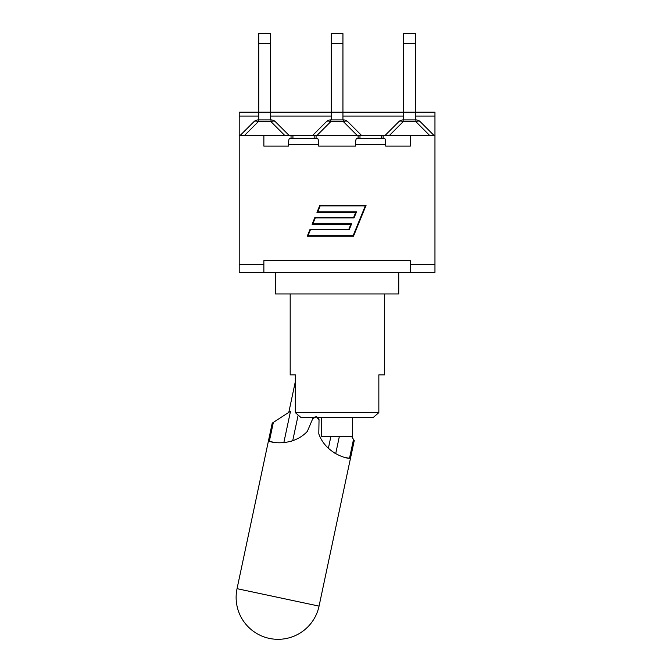 <?xml version="1.0" encoding="UTF-8"?>
<svg xmlns="http://www.w3.org/2000/svg" width="672" height="672" viewBox="0 0 672 672"><rect width="100%" height="100%" fill="white"/><g stroke="black" fill="none" stroke-linecap="round" stroke-linejoin="round"><path stroke-width="1.01" d="M319.057 606.11L237.04 588.672A41.924 41.924 0 0 0 269.329 638.4A41.924 41.924 0 0 0 319.057 606.11L354.245 440.563L353.514 439.438L349.516 458.245C346.517 458.766 325.525 453.155 318.797 433.835L319.032 419.933L316.352 416.749L317.629 417.253L373.498 417.253L378.848 412.625L295.319 412.625L300.67 417.253L313.883 417.253L316.352 416.749L312.782 418.606A3.158 3.158 0 0 1 313.883 417.253L313.958 417.194M284.449 442.604L286.146 442.378L284.449 442.604M291.43 441.16L291.934 440.992L291.43 441.16M283.828 442.672L290.506 411.256L272.227 423.125L237.04 588.672M292.715 440.731L298.158 415.103M312.782 418.606L307.339 431.399C293.336 446.317 271.883 442.898 269.354 441.21L273.353 422.402M317.629 417.253A3.158 3.158 0 0 1 319.032 419.933M328.373 448.308L330.876 436.514M333.698 452.483L335.16 453.382L333.698 452.483M339.343 436.514L335.698 453.692M353.514 439.438L351.616 436.514M346.189 457.682A37.691 37.691 0 0 0 349.516 458.245M269.354 441.21A37.691 37.691 0 0 0 272.622 442.042M352.498 436.514L352.498 417.253L352.498 436.514L321.67 436.514L321.67 417.253M290.186 293.941L290.186 374.858L295.319 374.858L295.319 412.625M258.779 33.6L258.779 43.386L270.497 43.386L270.497 33.6L258.779 33.6M258.779 119.918L258.779 43.386M270.497 119.918L270.497 43.386M331.229 119.918L331.229 112.207L239.207 112.207L239.207 116.063L258.779 116.063M271.026 119.918L271.026 121.724A6.166 3.562 -45 0 1 275.386 121.724A6.166 6.166 0 0 0 271.026 119.918L258.25 119.918A6.166 6.166 0 0 0 253.89 121.724A6.166 3.562 45 0 1 258.25 121.724L258.25 119.918M253.89 121.724L240.282 135.332M288.994 135.332L275.386 121.724M239.207 116.063L239.207 135.332L291.043 135.332L291.043 138.264L314.185 138.264L314.185 135.332L361.435 135.332L347.827 121.724A6.166 6.166 0 0 0 343.468 119.918L330.7 119.918A6.166 6.166 0 0 0 326.34 121.724A6.166 3.562 45 0 1 330.7 121.724L330.7 119.918M326.34 121.724L312.732 135.332L315.134 135.332M331.229 33.6L331.229 43.386L342.938 43.386L342.938 33.6L331.229 33.6M342.938 119.918L342.938 112.207L331.229 112.207L331.229 43.386M403.67 119.918L403.67 112.207L342.938 112.207L342.938 43.386M343.468 119.918L343.468 121.724A6.166 3.562 -45 0 1 347.827 121.724M403.67 33.6L403.67 43.386L415.388 43.386L415.388 33.6L403.67 33.6M415.388 119.918L415.388 112.207L403.67 112.207L403.67 43.386M361.435 135.332L434.96 135.332L434.96 112.207L415.388 112.207L415.388 43.386M398.782 121.724A6.166 3.562 45 0 1 403.141 121.724L403.141 119.918A6.166 6.166 0 0 0 398.782 121.724L385.174 135.332M415.918 119.918L415.918 121.724A6.166 3.562 -45 0 1 420.277 121.724A6.166 6.166 0 0 0 415.918 119.918L403.141 119.918M433.885 135.332L420.277 121.724M398.74 272.362L398.74 293.941L275.428 293.941L275.428 272.362M378.848 412.625L378.848 374.858L384.636 374.858L384.636 293.941M410.298 272.362L434.96 272.362L434.96 264.499L410.298 264.499L410.298 272.362L239.207 272.362L239.207 264.499L263.869 264.499L263.869 272.362M410.298 135.332L410.298 146.118L385.72 146.118L385.72 144.421C385.644 140.692 385.224 138.634 384.443 138.264L356.773 138.264C356 138.634 355.572 140.692 355.496 144.421L355.496 146.118L318.671 146.118L318.671 144.421C318.595 140.692 318.167 138.634 317.394 138.264L289.724 138.264C288.943 138.634 288.523 140.692 288.448 144.421L288.448 146.118L263.869 146.118L263.869 135.332M358.092 135.332L358.092 138.264L383.124 138.264L383.124 135.332M314.185 138.264L316.075 138.264L316.075 135.332M365.266 205.943L320.149 205.943L317.738 211.84L356.496 211.84L354.026 217.888L315.277 217.888L312.875 223.784L351.624 223.784L349.154 229.832L310.405 229.832L308.003 235.729L353.119 235.729L365.266 205.943M319.796 205.422L366.038 205.422L353.472 236.25L307.23 236.25L310.061 229.312L348.81 229.312L350.851 224.305L312.102 224.305L314.924 217.367L353.682 217.367L355.723 212.36L316.966 212.36L319.796 205.422M410.298 264.499L410.298 260.644L263.869 260.644L263.869 264.499M410.298 146.118L385.72 146.118M288.448 146.118L263.869 146.118M355.496 146.118L318.671 146.118M434.96 135.332L434.96 264.499M291.043 135.332L312.732 135.332M239.207 135.332L239.207 264.499M244.642 135.332L258.25 121.724L271.026 121.724L284.634 135.332M317.092 135.332L330.7 121.724L343.468 121.724L357.076 135.332M389.533 135.332L403.141 121.724L415.918 121.724L429.526 135.332M270.497 116.063L331.229 116.063M342.938 116.063L403.67 116.063M415.388 116.063L434.96 116.063M355.496 144.421L385.72 144.421M288.448 144.421L318.671 144.421M359.982 135.332L359.982 138.264M381.234 135.332L381.234 138.264M292.933 135.332L292.933 138.264M288.8 412.364L295.319 381.688"/></g></svg>
